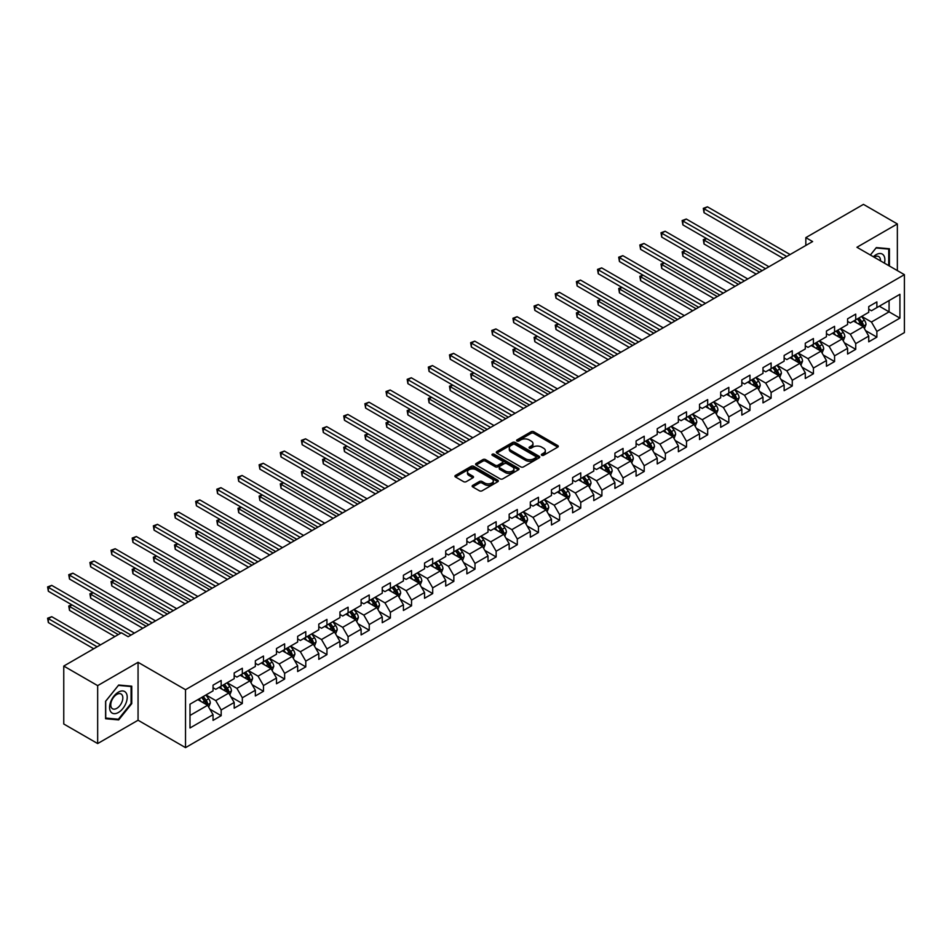 <?xml version="1.0" encoding="UTF-8"?>
<svg xmlns="http://www.w3.org/2000/svg" width="952" height="952" viewBox="0 0 952 952"><rect width="100%" height="100%" fill="white"/><g stroke="black" fill="none" stroke-linecap="round" stroke-linejoin="round"><path stroke-width="1.43" d="M541.747 455.282A1.321 0.762 0 0 0 543.604 455.282L557.753 447.119A1.88 1.083 0 0 0 558.3 446.345A1.88 1.083 0 0 0 557.753 445.572L533.786 431.744A1.88 1.083 0 0 0 531.133 431.744L516.984 439.907A1.321 0.762 0 0 0 518.852 440.99L520.684 439.931A6.021 3.475 0 0 1 529.205 439.931L531.192 441.085A6.021 3.475 0 0 1 532.965 443.537A6.021 3.475 0 0 1 531.192 446L529.371 447.059A1.321 0.762 0 0 0 531.228 448.13L533.06 447.071A6.021 3.475 0 0 1 541.581 447.071L543.568 448.225A6.021 3.475 0 0 1 545.341 450.689A6.021 3.475 0 0 1 543.568 453.14L541.747 454.199A1.321 0.762 0 0 0 541.747 455.282L541.747 454.199M472.704 485.377A1.88 1.083 0 0 0 472.156 486.151A1.88 1.083 0 0 0 472.704 486.912L479.427 490.792A1.88 1.083 0 0 0 482.093 490.792L497.789 481.724A1.88 1.083 0 0 0 498.348 480.962A1.88 1.083 0 0 0 497.789 480.189L473.834 466.361A1.88 1.083 0 0 0 471.169 466.361L455.472 475.429A1.88 1.083 0 0 0 454.913 476.202A1.88 1.083 0 0 0 455.472 476.964L463.588 481.652A1.88 1.083 0 0 0 466.254 481.652L472.965 477.773A1.88 1.083 0 0 0 473.525 477A1.88 1.083 0 0 0 472.965 476.238L468.943 473.906A5.034 2.904 0 0 1 467.468 471.859A5.034 2.904 0 0 1 470.574 469.169A5.034 2.904 0 0 1 476.06 469.8L491.839 478.904A5.034 2.904 0 0 1 493.315 480.962A5.034 2.904 0 0 1 490.197 483.652A5.034 2.904 0 0 1 484.711 483.021L482.093 481.498A1.88 1.083 0 0 0 479.427 481.498L472.704 485.377L472.704 486.912M138.064 662.306L97.663 685.63L63.76 666.067L63.76 723.996L97.663 743.56L138.064 720.236L185.521 747.629L185.521 689.7L138.064 662.306L138.064 720.236M897.355 270.594L897.355 223.934L856.943 247.27L904.4 274.664L185.521 689.7M897.355 223.934L863.452 204.371L805.832 237.631L805.832 245.461M63.76 666.067L121.392 632.794L128.163 636.709L812.603 241.546L805.832 237.631M520.815 466.897A1.88 1.083 0 0 0 523.481 466.897L539.177 457.829A1.88 1.083 0 0 0 539.736 457.067A1.88 1.083 0 0 0 539.177 456.294L515.222 442.466A1.88 1.083 0 0 0 512.569 442.466L496.861 451.534A1.88 1.083 0 0 0 496.313 452.295A1.88 1.083 0 0 0 496.861 453.069L520.815 466.897M492.791 455.568A1.321 0.762 0 0 1 494.136 455.746L494.136 454.187L518.483 468.241A1.88 1.083 0 0 1 519.042 469.015A1.88 1.083 0 0 1 518.483 469.776L502.787 478.844A1.88 1.083 0 0 1 500.121 478.844L476.167 465.016L476.167 463.481A1.88 1.083 0 0 0 475.619 464.255A1.88 1.083 0 0 0 476.167 465.016M476.167 463.481L482.89 459.602A1.88 1.083 0 0 1 485.544 459.602L495.266 465.207A1.88 1.083 0 0 0 497.92 465.207L502.382 462.636A1.88 1.083 0 0 0 502.93 461.863A1.88 1.083 0 0 0 502.382 461.101L492.267 455.258A1.321 0.762 0 0 1 494.136 454.187M185.521 747.629L904.4 332.593L904.4 274.664M209.856 709.157L221.173 715.69L221.173 709.978L234.192 702.469L234.192 708.181L242.332 703.48L242.332 697.768L255.35 690.248L255.35 695.971L263.478 691.271L263.478 685.559L276.496 678.038L276.496 683.762L284.636 679.062L284.636 673.35L297.655 665.829L297.655 671.541L305.782 666.852L305.782 661.128L318.801 653.619L318.801 659.331L326.941 654.631L326.941 648.919L339.947 641.41L339.947 647.122L348.087 642.422L348.087 636.709L361.105 629.201L361.105 634.913L369.233 630.212L369.233 624.5L382.252 616.979L382.252 622.703L390.391 618.003L390.391 612.291L403.41 604.77L403.41 610.482L411.538 605.793L411.538 600.069L424.556 592.56L424.556 598.272L432.696 593.572L432.696 587.86L445.714 580.351L445.714 586.063L453.842 581.363L453.842 575.651L466.861 568.142L466.861 573.854L475 569.153L475 563.441L488.007 555.92L488.007 561.644L496.147 556.944L496.147 551.232L509.165 543.711L509.165 549.423L517.305 544.734L517.305 539.01L530.312 531.502L530.312 537.214L538.451 532.513L538.451 526.801L551.47 519.292L551.47 525.004L559.597 520.304L559.597 514.592L572.616 507.083L572.616 512.795L580.756 508.094L580.756 502.382L593.774 494.861L593.774 500.585L601.902 495.885L601.902 490.173L614.921 482.652L614.921 488.364L623.06 483.675L623.06 477.952L636.079 470.443L636.079 476.155L644.207 471.454L644.207 465.742L657.225 458.233L657.225 463.945L665.365 459.245L665.365 453.533L678.371 446.024L678.371 451.736L686.511 447.035L686.511 441.323L699.53 433.803L699.53 439.526L707.669 434.826L707.669 429.114L720.676 421.593L720.676 427.305L728.816 422.617L728.816 416.893L741.834 409.384L741.834 415.096L749.962 410.407L749.962 404.683L762.98 397.174L762.98 402.886L771.12 398.186L771.12 392.474L784.139 384.965L784.139 390.677L792.266 385.976L792.266 380.264L805.285 372.744L805.285 378.468L813.424 373.767L813.424 368.055L826.443 360.534L826.443 366.246L834.571 361.558L834.571 355.846L847.589 348.325L847.589 354.037L855.729 349.348L855.729 343.624L868.736 336.115L868.736 341.827L876.875 337.127L876.875 331.415L899.926 318.111L899.926 294.311L889.073 300.57L889.073 311.851L899.926 318.111M221.173 715.69L213.046 720.39L213.046 714.678L189.995 727.982L189.995 704.183L213.046 690.878L213.046 685.166L221.173 680.466L221.173 686.178L234.192 678.669L234.192 672.957L242.332 668.256L242.332 673.968L255.35 666.459L255.35 660.736L263.478 656.047L263.478 661.759L276.496 654.238L276.496 648.526L284.636 643.838L284.636 649.55L297.655 642.029L297.655 636.317L305.782 631.616L305.782 637.34L318.801 629.819L318.801 624.107L326.941 619.407L326.941 625.119L339.947 617.61L339.947 611.898L348.087 607.197L348.087 612.909L361.105 605.401L361.105 599.677L369.233 594.988L369.233 600.7L382.252 593.191L382.252 587.467L390.391 582.779L390.391 588.491L403.41 580.97L403.41 575.258L411.538 570.557L411.538 576.281L424.556 568.76L424.556 563.048L432.696 558.348L432.696 564.06L445.714 556.551L445.714 550.839L453.842 546.139L453.842 551.851L466.861 544.342L466.861 538.63L475 533.929L475 539.641L488.007 532.132L488.007 526.408L496.147 521.72L496.147 527.432L509.165 519.911L509.165 514.199L517.305 509.498L517.305 515.222L530.312 507.702L530.312 501.99L538.451 497.289L538.451 503.001L551.47 495.492L551.47 489.78L559.597 485.08L559.597 490.792L572.616 483.283L572.616 477.571L580.756 472.87L580.756 478.582L593.774 471.073L593.774 465.349L601.902 460.661L601.902 466.373L614.921 458.852L614.921 453.14L623.06 448.44L623.06 454.163L636.079 446.643L636.079 440.931L644.207 436.23L644.207 441.942L657.225 434.433L657.225 428.721L665.365 424.021L665.365 429.733L678.371 422.224L678.371 416.512L686.511 411.811L686.511 417.523L699.53 410.014L699.53 404.291L707.669 399.602L707.669 405.314L720.676 397.793L720.676 392.081L728.816 387.381L728.816 393.105L741.834 385.584L741.834 379.872L749.962 375.171L749.962 380.883L762.98 373.374L762.98 367.662L771.12 362.962L771.12 368.674L784.139 361.165L784.139 355.453L792.266 350.752L792.266 356.464L805.285 348.956L805.285 343.232L813.424 338.543L813.424 344.255L826.443 336.734L826.443 331.022L834.571 326.334L834.571 332.046L847.589 324.525L847.589 318.813L855.729 314.112L855.729 319.836L868.736 312.315L868.736 306.603L876.875 301.903L876.875 307.615L899.926 294.311M219.008 687.439L228.766 693.068L215.759 700.589L205.989 694.948M213.046 687.749L215.759 689.319L221.173 686.178M215.759 700.589L221.173 709.978M228.766 693.068L234.192 702.469M240.166 675.218L249.924 680.858L236.905 688.379L227.147 682.739M234.192 675.539L236.905 677.098L242.332 673.968M236.905 688.379L242.332 697.768M249.924 680.858L255.35 690.248M261.312 663.008L271.07 668.649L258.063 676.158L248.293 670.529M255.35 663.33L258.063 664.889L263.478 661.759M258.063 676.158L263.478 685.559M271.07 668.649L276.496 678.038M282.458 650.799L292.228 656.44L279.21 663.949L269.452 658.32M276.496 651.108L279.21 652.679L284.636 649.55M279.21 663.949L284.636 673.35M292.228 656.44L297.655 665.829M303.617 638.59L313.375 644.23L300.356 651.739L290.598 646.099M297.655 638.899L300.356 640.47L305.782 637.34M300.356 651.739L305.782 661.128M313.375 644.23L318.801 653.619M324.763 626.38L334.533 632.009L321.514 639.53L311.744 633.889M318.801 626.69L321.514 628.26L326.941 625.119M321.514 639.53L326.941 648.919M334.533 632.009L339.947 641.41M345.921 614.159L355.679 619.8L342.66 627.32L332.902 621.68M339.947 614.48L342.66 616.039L348.087 612.909M342.66 627.32L348.087 636.709M355.679 619.8L361.105 629.201M367.067 601.95L376.837 607.59L363.819 615.099L354.049 609.47M361.105 602.271L363.819 603.83L369.233 600.7M363.819 615.099L369.233 624.5M376.837 607.59L382.252 616.979M388.226 589.74L397.984 595.381L384.965 602.89L375.207 597.261M382.252 590.05L384.965 591.62L390.391 588.491M384.965 602.89L390.391 612.291M397.984 595.381L403.41 604.77M409.372 577.531L419.13 583.171L406.123 590.68L396.353 585.04M403.41 577.84L406.123 579.411L411.538 576.281M406.123 590.68L411.538 600.069M419.13 583.171L424.556 592.56M430.518 565.321L440.288 570.95L427.269 578.471L417.512 572.83M424.556 565.631L427.269 567.202L432.696 564.06M427.269 578.471L432.696 587.86M440.288 570.95L445.714 580.351M451.676 553.112L461.434 558.741L448.416 566.261L438.658 560.621M445.714 553.421L448.416 554.98L453.842 551.851M448.416 566.261L453.842 575.651M461.434 558.741L466.861 568.142M472.823 540.891L482.593 546.531L469.574 554.04L459.816 548.412M466.861 541.212L469.574 542.771L475 539.641M469.574 554.04L475 563.441M482.593 546.531L488.007 555.92M493.981 528.681L503.739 534.322L490.72 541.831L480.962 536.202M488.007 528.991L490.72 530.562L496.147 527.432M490.72 541.831L496.147 551.232M503.739 534.322L509.165 543.711M515.127 516.472L524.897 522.112L511.878 529.621L502.109 523.981M509.165 516.781L511.878 518.352L517.305 515.222M511.878 529.621L517.305 539.01M524.897 522.112L530.312 531.502M536.285 504.262L546.043 509.891L533.025 517.412L523.267 511.771M530.312 504.572L533.025 506.143L538.451 503.001M533.025 517.412L538.451 526.801M546.043 509.891L551.47 519.292M557.432 492.053L567.202 497.682L554.183 505.203L544.413 499.562M551.47 492.362L554.183 493.921L559.597 490.792M554.183 505.203L559.597 514.592M567.202 497.682L572.616 507.083M578.59 479.832L588.348 485.472L575.329 492.981L565.571 487.353M572.616 480.153L575.329 481.712L580.756 478.582M575.329 492.981L580.756 502.382M588.348 485.472L593.774 494.861M599.736 467.622L609.494 473.263L596.487 480.772L586.718 475.143M593.774 467.932L596.487 469.503L601.902 466.373M596.487 480.772L601.902 490.173M609.494 473.263L614.921 482.652M620.882 455.413L630.652 461.054L617.634 468.562L607.876 462.922M614.921 455.722L617.634 457.293L623.06 454.163M617.634 468.562L623.06 477.952M630.652 461.054L636.079 470.443M642.041 443.204L651.799 448.832L638.78 456.353L629.022 450.712M636.079 443.513L638.78 445.084L644.207 441.942M638.78 456.353L644.207 465.742M651.799 448.832L657.225 458.233M663.187 430.994L672.957 436.623L659.938 444.144L650.18 438.503M657.225 431.304L659.938 432.862L665.365 429.733M659.938 444.144L665.365 453.533M672.957 436.623L678.371 446.024M684.345 418.773L694.103 424.413L681.085 431.922L671.327 426.294M678.371 419.094L681.085 420.653L686.511 417.523M681.085 431.922L686.511 441.323M694.103 424.413L699.53 433.803M705.491 406.563L715.261 412.204L702.243 419.713L692.473 414.084M699.53 406.873L702.243 408.444L707.669 405.314M702.243 419.713L707.669 429.114M715.261 412.204L720.676 421.593M726.65 394.354L736.408 399.995L723.389 407.504L713.631 401.863M720.676 394.663L723.389 396.234L728.816 393.105M723.389 407.504L728.816 416.893M736.408 399.995L741.834 409.384M747.796 382.145L757.554 387.773L744.547 395.294L734.777 389.654M741.834 382.454L744.547 384.025L749.962 380.883M744.547 395.294L749.962 404.683M757.554 387.773L762.98 397.174M768.954 369.935L778.712 375.564L765.694 383.085L755.936 377.444M762.98 370.245L765.694 371.804L771.12 368.674M765.694 383.085L771.12 392.474M778.712 375.564L784.139 384.965M790.101 357.714L799.858 363.355L786.852 370.875L777.082 365.235M784.139 358.035L786.852 359.594L792.266 356.464M786.852 370.875L792.266 380.264M799.858 363.355L805.285 372.744M811.247 345.505L821.017 351.145L807.998 358.654L798.24 353.025M805.285 345.814L807.998 347.385L813.424 344.255M807.998 358.654L813.424 368.055M821.017 351.145L826.443 360.534M832.405 333.295L842.163 338.936L829.144 346.445L819.386 340.804M826.443 333.605L829.144 335.175L834.571 332.046M829.144 346.445L834.571 355.846M842.163 338.936L847.589 348.325M853.551 321.086L863.321 326.714L850.303 334.235L840.533 328.595M847.589 321.395L850.303 322.966L855.729 319.836M850.303 334.235L855.729 343.624M863.321 326.714L868.736 336.115M879.315 306.211L889.073 311.851L871.449 322.026L861.691 316.385M868.736 309.186L871.449 310.745L876.875 307.615M871.449 322.026L876.875 331.415M97.663 685.63L97.663 743.56M189.995 715.464L207.619 705.277L197.861 699.649M207.619 705.277L213.046 714.678M865.558 330.594L876.875 337.127M844.4 342.803L855.729 349.348M823.254 355.013L834.571 361.558M802.096 367.234L813.424 373.767M780.949 379.443L792.266 385.976M759.791 391.653L771.12 398.186M738.645 403.862L749.962 410.407M717.499 416.072L728.816 422.617M696.34 428.293L707.669 434.826M675.194 440.502L686.511 447.035M654.036 452.712L665.365 459.245M632.89 464.921L644.207 471.454M611.731 477.13L623.06 483.675M590.585 489.352L601.902 495.885M569.439 501.561L580.756 508.094M548.281 513.771L559.597 520.304M527.134 525.98L538.451 532.513M505.976 538.189L517.305 544.734M484.83 550.411L496.147 556.944M463.672 562.62L475 569.153M442.525 574.829L453.842 581.363M421.367 587.039L432.696 593.572M400.221 599.248L411.538 605.793M379.075 611.47L390.391 618.003M357.916 623.679L369.233 630.212M336.77 635.888L348.087 642.422M315.612 648.098L326.941 654.631M294.465 660.307L305.782 666.852M273.307 672.528L284.636 679.062M252.161 684.738L263.478 691.271M231.003 696.947L242.332 703.48M889.418 266.013L889.418 248.758L876.328 247.591L870.366 255.017L876.066 247.972L888.74 249.103L888.74 265.62M105.589 718.736L118.679 719.914L131.757 703.635L131.757 686.19L118.679 685.023L105.589 701.291L105.589 718.736M131.078 703.242L131.757 703.635M117.286 719.117L118.679 719.914M542.271 455.461L543.568 454.711A6.021 3.475 0 0 0 545.341 452.248L545.341 450.689M532.965 443.537L532.965 445.108A6.021 3.475 0 0 1 531.192 447.571L529.895 448.321M557.717 447.131L533.786 433.315A1.88 1.083 0 0 0 531.133 433.315L517.519 441.169M539.153 457.852L515.222 444.037A1.88 1.083 0 0 0 512.569 444.037L496.885 453.081L496.861 451.534M535.857 457.603A1.321 0.762 0 0 0 535.857 456.532L514.83 444.382A1.321 0.762 0 0 0 512.961 444.382L511.034 445.5A6.021 3.475 0 0 0 509.272 447.964A6.021 3.475 0 0 0 511.034 450.415L525.409 458.721A6.021 3.475 0 0 0 533.929 458.721L535.857 457.603L535.857 459.173A1.321 0.762 0 0 0 536.238 458.626L536.238 457.067M509.272 447.964L509.272 449.522A6.021 3.475 0 0 0 511.034 451.986L511.034 450.415M535.857 459.173L533.929 460.28A6.021 3.475 0 0 1 525.409 460.28L511.034 451.986M476.19 465.028L482.89 461.161L482.89 459.602M502.93 461.863L502.93 463.434A1.88 1.083 0 0 1 502.382 464.195L497.92 466.777A1.88 1.083 0 0 1 495.266 466.777L485.544 461.161A1.88 1.083 0 0 0 482.89 461.161M494.136 455.746L518.459 469.8M505.345 471.026A5.034 2.904 0 0 0 510.831 471.656A5.034 2.904 0 0 0 513.937 468.979A5.034 2.904 0 0 0 512.462 466.92L506.904 463.707A1.88 1.083 0 0 0 504.251 463.707L499.788 466.29A1.88 1.083 0 0 0 499.241 467.051A1.88 1.083 0 0 0 499.788 467.825L505.345 471.026L505.345 472.597A5.034 2.904 0 0 0 510.831 473.227A5.034 2.904 0 0 0 513.937 470.538L513.937 468.979M499.241 467.051L499.241 468.622A1.88 1.083 0 0 0 499.788 469.384L499.788 467.825M505.345 472.597L499.788 469.384M493.315 480.962L493.315 482.521A5.034 2.904 0 0 1 490.197 485.211A5.034 2.904 0 0 1 484.711 484.58L482.093 483.069A1.88 1.083 0 0 0 479.427 483.069L472.727 486.936M467.468 471.859L467.468 473.418A5.034 2.904 0 0 0 468.943 475.476L468.943 473.906M472.965 476.238L472.965 477.773L468.943 475.476M497.765 481.748L473.834 467.932A1.88 1.083 0 0 0 471.169 467.932L455.496 476.976L455.472 475.429M864.392 328.571L865.999 324.513A5.081 2.939 -120 0 0 864.38 320.181L861.584 316.445M856.705 322.906L854.801 320.36M706.622 238.595L704.04 240.082L704.04 243.998L756.197 274.116M857.383 318.872L860.18 322.609A5.081 2.939 60 0 1 861.631 325.667L863.262 324.727A5.081 2.939 -120 0 0 861.798 321.669L859.001 317.932M857.728 318.67L860.834 322.811A2.594 1.499 60 0 1 861.31 323.597L863.262 324.727M704.04 243.998L703.302 239.654L759.589 272.153M703.302 239.654L706.324 238.428M786.709 256.505L704.04 208.774L707.431 206.822L790.101 254.541M783.317 258.456L704.04 212.689L704.04 208.774L703.302 208.345L707.431 206.822M704.04 212.689L703.302 208.345M887.895 248.627L888.74 249.103M884.456 263.145A12.459 7.199 120 0 0 882.29 254.089A12.459 7.199 120 0 0 873.365 256.743M880.481 260.848A8.532 4.927 120 0 0 878.72 256.564A8.532 4.927 120 0 0 874.126 257.183M118.405 712.489A12.459 7.199 120 0 0 127.211 697.221A12.459 7.199 120 0 0 118.405 692.128A12.459 7.199 120 0 0 109.587 707.395A12.459 7.199 120 0 0 118.405 712.489M116.799 708.347A8.532 4.927 120 0 0 122.368 700.827A8.532 4.927 120 0 0 121.071 693.996A8.532 4.927 120 0 0 116.799 694.413A8.532 4.927 120 0 0 111.229 701.933A8.532 4.927 120 0 0 112.526 708.776A8.532 4.927 120 0 0 116.799 708.347M105.731 701.172L118.405 685.404L131.078 686.535L131.078 703.445L118.405 719.212L105.731 718.082L105.696 701.16M130.245 686.047L131.078 686.535M843.234 340.792L844.852 336.722A5.081 2.939 -120 0 0 843.234 332.391L840.426 328.666M835.547 335.116L833.654 332.569M685.464 250.816L682.893 252.304L682.893 256.207L735.051 286.326M836.225 331.082L839.021 334.818A5.081 2.939 60 0 1 840.485 337.877L842.103 336.937A5.081 2.939 -120 0 0 840.652 333.878L837.855 330.154M836.582 330.88L839.688 335.033A2.594 1.499 60 0 1 840.152 335.818L842.103 336.937M682.893 256.207L682.144 251.863L738.443 284.374M682.144 251.863L685.166 250.638M822.088 353.002L823.694 348.932A5.081 2.939 -120 0 0 822.076 344.612L819.279 340.875M814.4 347.325L812.496 344.791M664.317 263.026L661.735 264.513L661.735 268.428L713.905 298.535M815.079 343.303L817.875 347.04A5.081 2.939 60 0 1 819.327 350.086L820.957 349.146A5.081 2.939 -120 0 0 819.505 346.1L816.697 342.363M815.424 343.101L818.53 347.242A2.594 1.499 60 0 1 819.006 348.027L820.957 349.146M661.735 268.428L660.997 264.085L717.284 296.584M660.997 264.085L664.02 262.847M765.563 268.714L682.893 220.983L686.285 219.031L768.954 266.762M762.171 270.665L682.893 224.898L682.893 220.983L682.144 220.555L686.285 219.031M682.893 224.898L682.144 220.555M744.404 280.923L661.735 233.192L665.127 231.241L747.796 278.972M741.013 282.887L661.735 237.107L661.735 233.192L660.997 232.764L665.127 231.241M661.735 237.107L660.997 232.764M800.929 365.211L802.548 361.141A5.081 2.939 -120 0 0 800.929 356.822L798.121 353.085M793.254 359.535L791.35 357M643.171 275.235L640.589 276.723L640.589 280.638L692.747 310.745M793.92 355.512L796.717 359.249A5.081 2.939 60 0 1 798.181 362.307L799.799 361.367A5.081 2.939 -120 0 0 798.347 358.309L795.551 354.572M794.277 355.31L797.383 359.451A2.594 1.499 60 0 1 797.847 360.237L799.799 361.367M640.589 280.638L639.839 276.294L696.138 308.793M639.839 276.294L642.862 275.057M779.783 377.42L781.39 373.363A5.081 2.939 -120 0 0 779.771 369.031L776.975 365.294M772.096 371.744L770.192 369.209M622.013 287.445L619.443 288.932L619.443 292.847L671.6 322.966M772.774 367.722L775.571 371.458A5.081 2.939 60 0 1 777.022 374.517L778.653 373.577A5.081 2.939 -120 0 0 777.201 370.518L774.404 366.782M773.131 367.52L776.225 371.661A2.594 1.499 60 0 1 776.701 372.446L778.653 373.577M619.443 292.847L618.693 288.504L674.992 321.002M618.693 288.504L621.716 287.278M758.625 389.63L760.243 385.572A5.081 2.939 -120 0 0 758.625 381.24L755.828 377.504M750.949 383.953L749.046 381.419M600.867 299.654L598.284 301.141L598.284 305.057L650.442 335.175M751.616 379.931L754.424 383.668A5.081 2.939 60 0 1 755.876 386.726L757.494 385.786A5.081 2.939 -120 0 0 756.043 382.728L753.246 378.991M751.973 379.729L755.079 383.87A2.594 1.499 60 0 1 755.555 384.656L757.494 385.786M598.284 305.057L597.535 300.713L653.834 333.212M597.535 300.713L600.569 299.487M723.258 293.133L640.589 245.414L643.98 243.45L726.65 291.181M719.867 295.096L640.589 249.329L640.589 245.414L639.839 244.973L643.98 243.45M640.589 249.329L639.839 244.973M702.1 305.354L619.443 257.623L622.822 255.66L705.491 303.39M698.72 307.306L619.443 261.538L619.443 257.623L618.693 257.195L622.822 255.66M619.443 261.538L618.693 257.195M680.954 317.563L598.284 269.832L601.676 267.881L684.345 315.6M677.562 319.515L598.284 273.748L598.284 269.832L597.535 269.404L601.676 267.881M598.284 273.748L597.535 269.404M737.479 401.851L739.097 397.781A5.081 2.939 -120 0 0 737.467 393.45L734.67 389.725M729.791 396.175L727.887 393.628M579.708 311.875L577.138 313.363L577.138 317.266L629.296 347.385M730.47 392.141L733.266 395.877A5.081 2.939 60 0 1 734.718 398.936L736.348 397.995A5.081 2.939 -120 0 0 734.896 394.937L732.1 391.212M730.827 391.938L733.933 396.091A2.594 1.499 60 0 1 734.397 396.877L736.348 397.995M577.138 317.266L576.388 312.922L632.687 345.433M576.388 312.922L579.411 311.697M659.796 329.773L577.138 282.042L580.53 280.09L663.187 327.809M656.416 331.724L577.138 285.957L577.138 282.042L576.388 281.613L580.53 280.09M577.138 285.957L576.388 281.613M716.332 414.06L717.939 409.991A5.081 2.939 -120 0 0 716.321 405.671L713.524 401.934M708.645 408.384L706.741 405.849M558.562 324.085L555.98 325.572L555.98 329.487L608.138 359.594M709.311 404.362L712.12 408.099A5.081 2.939 60 0 1 713.572 411.145L715.202 410.205A5.081 2.939 -120 0 0 713.738 407.158L710.942 403.422M709.668 404.148L712.774 408.301A2.594 1.499 60 0 1 713.25 409.086L715.202 410.205M555.98 329.487L555.242 325.144L611.529 357.643M555.242 325.144L558.265 323.906M638.649 341.982L555.98 294.251L559.371 292.3L642.041 340.031M635.258 343.946L555.98 298.166L555.98 294.251L555.242 293.823L559.371 292.3M555.98 298.166L555.242 293.823M695.174 426.27L696.793 422.2A5.081 2.939 -120 0 0 695.162 417.88L692.366 414.144M687.487 420.594L685.595 418.059M537.404 336.294L534.834 337.781L534.834 341.697L586.991 371.804M688.165 416.571L690.962 420.308A5.081 2.939 60 0 1 692.413 423.366L694.044 422.426A5.081 2.939 -120 0 0 692.592 419.368L689.795 415.631M688.522 416.369L691.628 420.51A2.594 1.499 60 0 1 692.092 421.296L694.044 422.426M534.834 341.697L534.084 337.353L590.383 369.852M534.084 337.353L537.106 336.115M617.503 354.192L534.834 306.473L538.225 304.509L620.882 352.24M614.111 356.155L534.834 310.388L534.834 306.473L534.084 306.032L538.225 304.509M534.834 310.388L534.084 306.032M674.028 438.479L675.634 434.421A5.081 2.939 -120 0 0 674.016 430.09L671.219 426.353M666.341 432.803L664.437 430.268M516.258 348.503L513.675 349.991L513.675 353.906L565.845 384.025M667.019 428.781L669.815 432.517A5.081 2.939 60 0 1 671.267 435.576L672.897 434.636A5.081 2.939 -120 0 0 671.446 431.577L668.637 427.841M667.364 428.578L670.47 432.72A2.594 1.499 60 0 1 670.946 433.505L672.897 434.636M513.675 353.906L512.938 349.562L569.225 382.061M512.938 349.562L515.96 348.337M596.345 366.413L513.675 318.682L517.067 316.718L599.736 364.449M592.953 368.365L513.675 322.597L513.675 318.682L512.938 318.254L517.067 316.718M513.675 322.597L512.938 318.254M652.87 450.689L654.488 446.631A5.081 2.939 -120 0 0 652.87 442.299L650.061 438.563M645.182 445.012L643.29 442.478M495.099 360.713L492.529 362.2L492.529 366.115L544.687 396.234M645.861 440.99L648.657 444.727A5.081 2.939 60 0 1 650.121 447.785L651.739 446.845A5.081 2.939 -120 0 0 650.287 443.787L647.491 440.05M646.218 440.788L649.323 444.929A2.594 1.499 60 0 1 649.788 445.714L651.739 446.845M492.529 366.115L491.779 361.772L548.078 394.271M491.779 361.772L494.802 360.546M575.198 378.622L492.529 330.891L495.921 328.94L578.59 376.659M571.807 380.574L492.529 334.807L492.529 330.891L491.779 330.463L495.921 328.94M492.529 334.807L491.779 330.463M631.723 462.898L633.33 458.84A5.081 2.939 -120 0 0 631.712 454.509L628.915 450.784M624.036 457.234L622.132 454.687M473.953 372.934L471.371 374.422L471.371 378.325L523.54 408.444M624.714 453.2L627.511 456.936A5.081 2.939 60 0 1 628.963 459.995L630.593 459.054A5.081 2.939 -120 0 0 629.141 455.996L626.333 452.271M625.059 452.997L628.165 457.15A2.594 1.499 60 0 1 628.641 457.936L630.593 459.054M471.371 378.325L470.633 373.981L526.92 406.492M470.633 373.981L473.656 372.756M554.04 390.832L471.371 343.101L474.762 341.149L557.432 388.868M550.649 392.783L471.371 347.016L471.371 343.101L470.633 342.672L474.762 341.149M471.371 347.016L470.633 342.672M610.565 475.119L612.184 471.05A5.081 2.939 -120 0 0 610.565 466.73L607.769 462.993M602.89 469.443L600.986 466.908M452.807 385.143L450.225 386.631L450.225 390.546L502.382 420.653M603.556 465.421L606.353 469.157A5.081 2.939 60 0 1 607.816 472.204L609.435 471.264A5.081 2.939 -120 0 0 607.983 468.217L605.186 464.481M603.913 465.207L607.019 469.36A2.594 1.499 60 0 1 607.483 470.145L609.435 471.264M450.225 390.546L449.475 386.203L505.774 418.702M449.475 386.203L452.498 384.965M532.894 403.041L450.225 355.31L453.616 353.359L536.285 401.089M529.502 405.005L450.225 359.225L450.225 355.31L449.475 354.882L453.616 353.359M450.225 359.225L449.475 354.882M589.419 487.329L591.025 483.259A5.081 2.939 -120 0 0 589.407 478.939L586.611 475.203M581.731 481.652L579.827 479.118M431.649 397.353L429.078 398.84L429.078 402.755L481.236 432.862M582.41 477.63L585.206 481.367A5.081 2.939 60 0 1 586.658 484.425L588.288 483.485A5.081 2.939 -120 0 0 586.837 480.427L584.04 476.69M582.767 477.428L585.861 481.569A2.594 1.499 60 0 1 586.337 482.355L588.288 483.485M429.078 402.755L428.329 398.412L484.627 430.911M428.329 398.412L431.351 397.174M511.736 415.25L429.078 367.531L432.458 365.568L515.127 413.299M508.356 417.214L429.078 371.447L429.078 367.531L428.329 367.091L432.458 365.568M429.078 371.447L428.329 367.091M568.273 499.538L569.879 495.48A5.081 2.939 -120 0 0 568.261 491.149L565.464 487.412M560.585 493.862L558.681 491.327M410.502 409.562L407.92 411.05L407.92 414.965L460.078 445.084M561.252 489.84L564.06 493.576A5.081 2.939 60 0 1 565.512 496.635L567.142 495.695A5.081 2.939 -120 0 0 565.678 492.636L562.882 488.9M561.609 489.637L564.715 493.779A2.594 1.499 60 0 1 565.19 494.564L567.142 495.695M407.92 414.965L407.17 410.621L463.469 443.12M407.17 410.621L410.205 409.396M490.589 427.472L407.92 379.741L411.312 377.777L493.981 425.508M487.198 429.423L407.92 383.656L407.92 379.741L407.17 379.312L411.312 377.777M407.92 383.656L407.17 379.312M547.114 511.748L548.733 507.69A5.081 2.939 -120 0 0 547.102 503.358L544.306 499.622M539.427 506.071L537.523 503.537M389.344 421.772L386.774 423.259L386.774 427.174L438.932 457.293M540.105 502.049L542.902 505.786A5.081 2.939 60 0 1 544.354 508.844L545.984 507.904A5.081 2.939 -120 0 0 544.532 504.846L541.736 501.109M540.462 501.847L543.568 505.988A2.594 1.499 60 0 1 544.032 506.773L545.984 507.904M386.774 427.174L386.024 422.831L442.323 455.33M386.024 422.831L389.047 421.605M469.443 439.681L386.774 391.95L390.165 389.999L472.823 437.718M466.052 441.633L386.774 395.865L386.774 391.95L386.024 391.522L390.165 389.999M386.774 395.865L386.024 391.522M525.968 523.957L527.575 519.899A5.081 2.939 -120 0 0 525.956 515.567L523.16 511.831M518.281 518.293L516.377 515.746M368.198 433.981L365.616 435.469L365.616 439.384L417.773 469.503M518.959 514.258L521.755 517.995A5.081 2.939 60 0 1 523.207 521.053L524.838 520.113A5.081 2.939 -120 0 0 523.374 517.055L520.577 513.318M519.304 514.056L522.41 518.209A2.594 1.499 60 0 1 522.886 518.995L524.838 520.113M365.616 439.384L364.878 435.04L421.165 467.551M364.878 435.04L367.9 433.815M448.285 451.891L365.616 404.16L369.007 402.208L451.676 449.927M444.893 453.842L365.616 408.075L365.616 404.16L364.878 403.731L369.007 402.208M365.616 408.075L364.878 403.731M504.81 536.178L506.428 532.108A5.081 2.939 -120 0 0 504.798 527.789L502.002 524.052M497.123 530.502L495.23 527.967M347.04 446.202L344.469 447.69L344.469 451.605L396.627 481.712M497.801 526.48L500.597 530.216A5.081 2.939 60 0 1 502.049 533.263L503.679 532.323A5.081 2.939 -120 0 0 502.228 529.276L499.431 525.54M498.158 526.266L501.264 530.419A2.594 1.499 60 0 1 501.728 531.204L503.679 532.323M344.469 451.605L343.72 447.262L400.018 479.76M343.72 447.262L346.742 446.024M427.139 464.1L344.469 416.369L347.861 414.417L430.518 462.148M423.747 466.063L344.469 420.284L344.469 416.369L343.72 415.941L347.861 414.417M344.469 420.284L343.72 415.941M483.664 548.388L485.27 544.318A5.081 2.939 -120 0 0 483.652 539.998L480.855 536.262M475.976 542.711L474.072 540.177M325.893 458.412L323.311 459.899L323.311 463.814L375.481 493.921M476.654 538.689L479.451 542.426A5.081 2.939 60 0 1 480.903 545.484L482.533 544.544A5.081 2.939 -120 0 0 481.081 541.486L478.273 537.749M477 538.487L480.105 542.628A2.594 1.499 60 0 1 480.582 543.413L482.533 544.544M323.311 463.814L322.573 459.471L378.86 491.97M322.573 459.471L325.596 458.233M405.98 476.309L323.311 428.59L326.703 426.627L409.372 474.358M402.589 478.273L323.311 432.494L323.311 428.59L322.573 428.15L326.703 426.627M323.311 432.494L322.573 428.15M462.505 560.597L464.124 556.539A5.081 2.939 -120 0 0 462.505 552.208L459.697 548.471M454.818 554.921L452.926 552.386M304.735 470.621L302.165 472.109L302.165 476.024L354.322 506.143M455.496 550.899L458.293 554.635A5.081 2.939 60 0 1 459.757 557.693L461.375 556.753A5.081 2.939 -120 0 0 459.923 553.695L457.127 549.958M455.853 550.696L458.959 554.837A2.594 1.499 60 0 1 459.423 555.623L461.375 556.753M302.165 476.024L301.415 471.68L357.714 504.179M301.415 471.68L304.438 470.455M384.834 488.519L302.165 440.8L305.556 438.836L388.226 486.567M381.443 490.482L302.165 444.715L302.165 440.8L301.415 440.371L305.556 438.836M302.165 444.715L301.415 440.371M441.359 572.807L442.966 568.749A5.081 2.939 -120 0 0 441.347 564.417L438.551 560.68M433.672 567.13L431.768 564.596M283.589 482.831L281.019 484.318L281.019 488.233L333.176 518.352M434.35 563.108L437.147 566.845A5.081 2.939 60 0 1 438.598 569.903L440.229 568.963A5.081 2.939 -120 0 0 438.777 565.904L435.968 562.168M434.707 562.906L437.801 567.047A2.594 1.499 60 0 1 438.277 567.832L440.229 568.963M281.019 488.233L280.269 483.89L336.568 516.389M280.269 483.89L283.291 482.664M363.676 500.74L281.019 453.009L284.398 451.058L367.067 498.777M360.284 502.692L281.019 456.924L281.019 453.009L280.269 452.581L284.398 451.058M281.019 456.924L280.269 452.581M420.201 585.016L421.819 580.958A5.081 2.939 -120 0 0 420.201 576.626L417.404 572.89M412.525 579.351L410.621 576.805M262.443 495.04L259.86 496.527L259.86 500.443L312.018 530.562M413.192 575.317L415.988 579.054A5.081 2.939 60 0 1 417.452 582.112L419.07 581.172A5.081 2.939 -120 0 0 417.619 578.114L414.822 574.377M413.549 575.115L416.655 579.256A2.594 1.499 60 0 1 417.119 580.054L419.07 581.172M259.86 500.443L259.111 496.099L315.409 528.61M259.111 496.099L262.145 494.873M342.53 512.949L259.86 465.219L263.252 463.267L345.921 510.986M339.138 514.901L259.86 469.134L259.86 465.219L259.111 464.79L263.252 463.267M259.86 469.134L259.111 464.79M399.055 597.237L400.673 593.167A5.081 2.939 -120 0 0 399.043 588.848L396.246 585.111M391.367 591.561L389.463 589.026M241.284 507.261L238.714 508.749L238.714 512.664L290.872 542.771M392.045 587.539L394.842 591.275A5.081 2.939 60 0 1 396.294 594.322L397.924 593.382A5.081 2.939 -120 0 0 396.472 590.335L393.676 586.599M392.402 587.324L395.508 591.478A2.594 1.499 60 0 1 395.972 592.263L397.924 593.382M238.714 512.664L237.964 508.308L294.263 540.819M237.964 508.308L240.987 507.083M321.371 525.159L238.714 477.428L242.094 475.476L324.763 523.207M317.992 527.122L238.714 481.343L238.714 477.428L237.964 477L242.094 475.476M238.714 481.343L237.964 477M377.908 609.447L379.515 605.377A5.081 2.939 -120 0 0 377.896 601.057L375.1 597.32M370.221 603.77L368.317 601.236M220.138 519.471L217.556 520.958L217.556 524.873L269.714 554.98M370.887 599.748L373.696 603.485A5.081 2.939 60 0 1 375.147 606.543L376.778 605.603A5.081 2.939 -120 0 0 375.314 602.545L372.518 598.808M371.244 599.546L374.35 603.687A2.594 1.499 60 0 1 374.826 604.472L376.778 605.603M217.556 524.873L216.818 520.53L273.105 553.029M216.818 520.53L219.841 519.292M300.225 537.368L217.556 489.649L220.947 487.686L303.617 535.417M296.834 539.332L217.556 493.552L217.556 489.649L216.818 489.209L220.947 487.686M217.556 493.552L216.818 489.209M356.75 621.656L358.368 617.598A5.081 2.939 -120 0 0 356.738 613.266L353.942 609.53M349.063 615.98L347.171 613.445M198.98 531.68L196.41 533.168L196.41 537.083L248.567 567.202M349.741 611.957L352.537 615.694A5.081 2.939 60 0 1 353.989 618.752L355.62 617.812A5.081 2.939 -120 0 0 354.168 614.754L351.371 611.017M350.098 611.755L353.204 615.896A2.594 1.499 60 0 1 353.668 616.682L355.62 617.812M196.41 537.083L195.66 532.739L251.959 565.238M195.66 532.739L198.682 531.513M279.079 549.578L196.41 501.859L199.801 499.895L282.458 547.626M275.687 551.541L196.41 505.774L196.41 501.859L195.66 501.43L199.801 499.895M196.41 505.774L195.66 501.43M335.604 633.865L337.21 629.808A5.081 2.939 -120 0 0 335.592 625.476L332.795 621.739M327.916 628.189L326.012 625.654M177.834 543.889L175.251 545.377L175.251 549.292L227.409 579.411M328.595 624.167L331.391 627.903A5.081 2.939 60 0 1 332.843 630.962L334.473 630.022A5.081 2.939 -120 0 0 333.01 626.963L330.213 623.227M328.94 623.965L332.046 628.106A2.594 1.499 60 0 1 332.522 628.891L334.473 630.022M175.251 549.292L174.513 544.949L230.8 577.447M174.513 544.949L177.536 543.723M257.921 561.799L175.251 514.068L178.643 512.105L261.312 559.835M254.529 563.751L175.251 517.983L175.251 514.068L174.513 513.64L178.643 512.105M175.251 517.983L174.513 513.64M314.446 646.075L316.064 642.017A5.081 2.939 -120 0 0 314.446 637.685L311.637 633.949M306.758 640.41L304.866 637.864M156.675 556.099L154.105 557.586L154.105 561.501L206.263 591.62M307.437 636.376L310.233 640.113A5.081 2.939 60 0 1 311.697 643.171L313.315 642.231A5.081 2.939 -120 0 0 311.863 639.173L309.067 635.436M307.793 636.174L310.899 640.315A2.594 1.499 60 0 1 311.363 641.112L313.315 642.231M154.105 561.501L153.355 557.158L209.654 589.669M153.355 557.158L156.378 555.932M236.774 574.008L154.105 526.278L157.496 524.326L240.166 572.045M233.383 575.96L154.105 530.193L154.105 526.278L153.355 525.849L157.496 524.326M154.105 530.193L153.355 525.849M293.299 658.296L294.906 654.226A5.081 2.939 -120 0 0 293.287 649.907L290.491 646.17M285.612 652.62L283.708 650.085M135.529 568.32L132.947 569.808L132.947 573.723L185.116 603.83M286.29 648.598L289.087 652.322A5.081 2.939 60 0 1 290.538 655.381L292.169 654.441A5.081 2.939 -120 0 0 290.717 651.394L287.909 647.658M286.635 648.383L289.741 652.537A2.594 1.499 60 0 1 290.217 653.322L292.169 654.441M132.947 573.723L132.209 569.367L188.496 601.878M132.209 569.367L135.232 568.142M215.616 586.218L132.947 538.487L136.338 536.535L219.008 584.266M212.225 588.181L132.947 542.402L132.947 538.487L132.209 538.058L136.338 536.535M132.947 542.402L132.209 538.058M272.141 670.505L273.76 666.436A5.081 2.939 -120 0 0 272.141 662.116L269.333 658.379M264.466 664.829L262.562 662.294M114.371 580.53L111.8 582.017L111.8 585.932L163.958 616.039M265.132 660.807L267.928 664.544A5.081 2.939 60 0 1 269.392 667.602L271.011 666.662A5.081 2.939 -120 0 0 269.559 663.603L266.762 659.867M265.489 660.605L268.595 664.746A2.594 1.499 60 0 1 269.059 665.531L271.011 666.662M111.8 585.932L111.051 581.589L167.35 614.088M111.051 581.589L114.073 580.351M194.47 598.427L111.8 550.708L115.192 548.745L197.861 596.476M191.078 600.391L111.8 554.611L111.8 550.708L111.051 550.268L115.192 548.745M111.8 554.611L111.051 550.268M250.995 682.715L252.601 678.657A5.081 2.939 -120 0 0 250.983 674.325L248.186 670.589M243.307 677.039L241.403 674.504M93.225 592.739L90.654 594.226L90.654 598.142L142.812 628.26M243.986 673.016L246.782 676.753A5.081 2.939 60 0 1 248.234 679.811L249.864 678.871A5.081 2.939 -120 0 0 248.412 675.813L245.616 672.076M244.343 672.814L247.437 676.955A2.594 1.499 60 0 1 247.913 677.741L249.864 678.871M90.654 598.142L89.904 593.798L146.203 626.297M89.904 593.798L92.927 592.572M173.312 610.637L90.654 562.918L94.034 560.954L176.703 608.685M169.932 612.6L90.654 566.833L90.654 562.918L89.904 562.489L94.034 560.954M90.654 566.833L89.904 562.489M229.837 694.924L231.455 690.866A5.081 2.939 -120 0 0 229.837 686.535L227.04 682.798M222.161 689.248L220.257 686.713M72.078 604.948L69.496 606.436L69.496 610.351L114.883 636.555M222.827 685.226L225.636 688.962A5.081 2.939 60 0 1 227.088 692.021L228.706 691.081A5.081 2.939 -120 0 0 227.254 688.022L224.458 684.286M223.185 685.023L226.29 689.165A2.594 1.499 60 0 1 226.766 689.95L228.706 691.081M69.496 610.351L68.746 606.007L118.262 634.591M68.746 606.007L71.781 604.782M152.165 622.858L69.496 575.127L72.888 573.163L155.557 620.894M148.774 624.809L69.496 579.042L69.496 575.127L68.746 574.699L72.888 573.163M69.496 579.042L68.746 574.699M208.69 707.134L210.309 703.076A5.081 2.939 -120 0 0 208.678 698.744L205.882 695.008M201.003 701.469L199.099 698.923M100.507 644.849L51.741 616.694L48.35 618.645L48.35 622.56L93.724 648.764M201.681 697.435L204.478 701.172A5.081 2.939 60 0 1 205.929 704.23L207.56 703.29A5.081 2.939 -120 0 0 206.108 700.232L203.311 696.495M202.038 697.233L205.144 701.374A2.594 1.499 60 0 1 205.608 702.171L207.56 703.29M48.35 622.56L47.6 618.217L97.116 646.813M47.6 618.217L51.741 616.694M131.007 635.067L48.35 587.336L51.741 585.385L134.399 633.104M120.844 633.104L48.35 591.251L48.35 587.336L47.6 586.908L51.741 585.385M48.35 591.251L47.6 586.908M543.568 454.711L543.568 453.14M529.371 448.13L529.371 447.059M531.192 447.571L531.192 446M516.984 440.99L516.984 439.907M531.133 433.315L531.133 431.744M533.786 433.315L533.786 431.744M557.753 447.119L557.753 445.572M512.569 444.037L512.569 442.466M515.222 444.037L515.222 442.466M539.177 457.829L539.177 456.294M525.409 460.28L525.409 458.721M533.929 460.28L533.929 458.721M485.544 461.161L485.544 459.602M495.266 466.777L495.266 465.207M497.92 466.777L497.92 465.207M502.382 464.195L502.382 462.636M518.483 469.776L518.483 468.241M479.427 483.069L479.427 481.498M482.093 483.069L482.093 481.498M484.711 484.58L484.711 483.021M471.169 467.932L471.169 466.361M473.834 467.932L473.834 466.361M497.789 481.724L497.789 480.189M862.821 326.429L865.963 324.608M861.798 321.669L864.38 320.181M858.192 323.763L860.18 322.609M841.663 338.638L844.817 336.818M840.652 333.878L843.234 332.391M837.034 335.973L839.021 334.818M820.517 350.848L823.67 349.039M819.505 346.1L822.076 344.612M815.888 348.182L817.875 347.04M799.359 363.069L802.512 361.248M798.347 358.309L800.929 356.822M794.73 360.392L796.717 359.249M778.212 375.278L781.366 373.458M777.201 370.518L779.771 369.031M773.583 372.601L775.571 371.458M757.054 387.488L760.208 385.667M756.043 382.728L758.625 381.24M752.437 384.822L754.424 383.668M735.908 399.697L739.061 397.877M734.896 394.937L737.467 393.45M731.279 397.032L733.266 395.877M714.75 411.907L717.903 410.098M713.738 407.158L716.321 405.671M710.132 409.241L712.12 408.099M693.603 424.128L696.757 422.307M692.592 419.368L695.162 417.88M688.974 421.45L690.962 420.308M672.457 436.337L675.599 434.517M671.446 431.577L674.016 430.09M667.828 433.66L669.815 432.517M651.299 448.547L654.452 446.726M650.287 443.787L652.87 442.299M646.67 445.881L648.657 444.727M630.153 460.756L633.306 458.935M629.141 455.996L631.712 454.509M625.523 458.09L627.511 456.936M608.994 472.965L612.148 471.145M607.983 468.217L610.565 466.73M604.365 470.3L606.353 469.157M587.848 485.187L591.002 483.366M586.837 480.427L589.407 478.939M583.219 482.509L585.206 481.367M566.69 497.396L569.843 495.575M565.678 492.636L568.261 491.149M562.073 494.719L564.06 493.576M545.544 509.606L548.697 507.785M544.532 504.846L547.102 503.358M540.914 506.94L542.902 505.786M524.385 521.815L527.539 519.994M523.374 517.055L525.956 515.567M519.768 519.149L521.755 517.995M503.239 534.024L506.393 532.204M502.228 529.276L504.798 527.789M498.61 531.359L500.597 530.216M482.093 546.246L485.234 544.425M481.081 541.486L483.652 539.998M477.464 543.568L479.451 542.426M460.935 558.455L464.088 556.634M459.923 553.695L462.505 552.208M456.305 555.778L458.293 554.635M439.788 570.664L442.942 568.844M438.777 565.904L441.347 564.417M435.159 567.999L437.147 566.845M418.63 582.874L421.784 581.053M417.619 578.114L420.201 576.626M414.001 580.208L415.988 579.054M397.484 595.083L400.637 593.263M396.472 590.335L399.043 588.848M392.855 592.418L394.842 591.275M376.326 607.305L379.479 605.484M375.314 602.545L377.896 601.057M371.708 604.627L373.696 603.485M355.179 619.514L358.333 617.693M354.168 614.754L356.738 613.266M350.55 616.837L352.537 615.694M334.033 631.723L337.175 629.903M333.01 626.963L335.592 625.476M329.404 629.058L331.391 627.903M312.875 643.933L316.028 642.112M311.863 639.173L314.446 637.685M308.246 641.267L310.233 640.113M291.728 656.142L294.882 654.322M290.717 651.394L293.287 649.907M287.099 653.477L289.087 652.322M270.57 668.363L273.724 666.543M269.559 663.603L272.141 662.116M265.941 665.686L267.928 664.544M249.424 680.573L252.577 678.752M248.412 675.813L250.983 674.325M244.795 677.895L246.782 676.753M228.266 692.782L231.419 690.962M227.254 688.022L229.837 686.535M223.649 690.117L225.636 688.962M207.12 704.992L210.273 703.171M206.108 700.232L208.678 698.744M202.49 702.326L204.478 701.172"/></g></svg>
